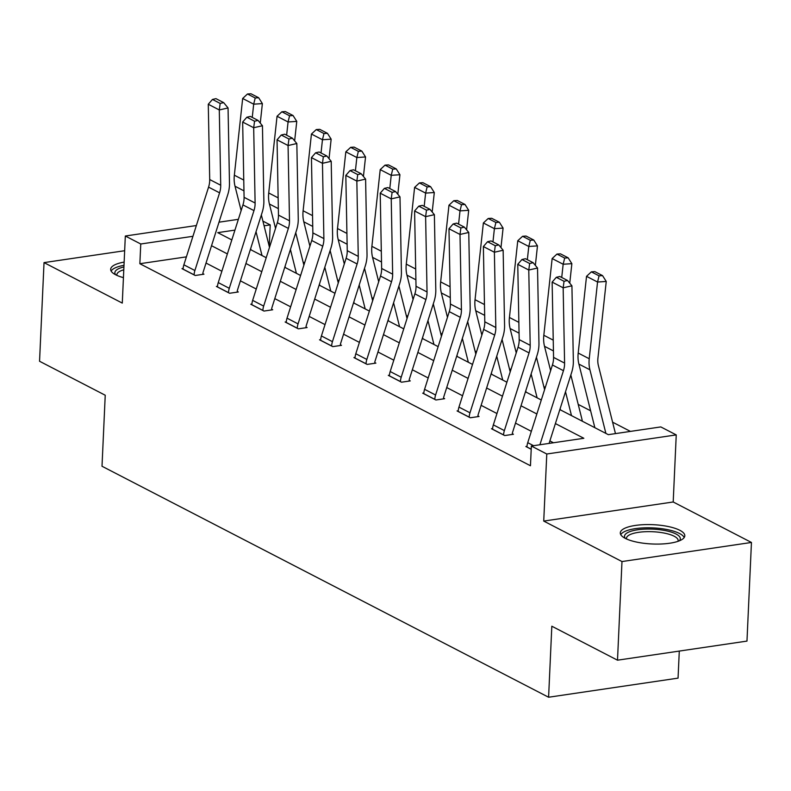 <?xml version="1.0" encoding="UTF-8"?>
<svg xmlns="http://www.w3.org/2000/svg" width="791" height="791" viewBox="0 0 791 791"><rect width="100%" height="100%" fill="white"/><g stroke="black" fill="none" stroke-linecap="round" stroke-linejoin="round"><path stroke-width="1.19" d="M679.845 530.306A32.283 9.66 2.6 0 0 643.815 524.66A32.283 9.66 2.6 0 0 620.302 532.867A32.283 9.66 2.6 0 0 625.256 538.355A32.283 9.66 2.6 0 0 661.286 544A32.283 9.66 2.6 0 0 684.808 535.794A32.283 9.66 2.6 0 0 679.845 530.306M124.138 262.098A32.283 9.66 2.6 0 0 110.671 269.276A32.283 9.66 2.6 0 0 115.634 274.764A32.283 9.66 2.6 0 0 123.436 277.641M559.84 409.59L608.328 434.664L660.811 426.922L676.246 434.902L546.779 454.004L531.354 446.025L583.837 438.283L555.401 423.571M673.2 501.978L543.733 521.081L621.983 561.551L617.504 660.188L746.971 641.096L751.45 542.458L673.2 501.978L676.246 434.902M679.291 651.082L678.055 678.134L548.598 697.237L102.009 466.255L105.233 395.233L39.55 361.26L44.029 262.612L122.279 303.091L125.324 236.015L196.356 225.534M262.909 221.114L270.215 224.901L264.085 225.801M270.215 245.091L269.326 244.627L270.215 224.901M630.437 431.402L612.6 422.176M590.62 410.806L578.211 404.389M545.315 387.372L543.822 386.601M510.927 369.585L509.434 368.824M476.538 351.807L475.055 351.036M442.149 334.02L440.666 333.248M407.77 316.232L406.277 315.461M373.382 298.444L371.889 297.673M338.993 280.657L337.51 279.895M304.604 262.879L303.121 262.108M621.983 561.551L751.45 542.458M124.662 250.717L44.029 262.612M269.326 244.627L268.831 244.696M186.399 256.857L139.859 263.719L530.454 465.751L531.354 446.025M553.463 442.762L549.883 440.913M531.344 431.322L515.505 423.126M496.956 413.535L481.116 405.338M462.567 395.747L446.727 387.55M428.178 377.96L412.338 369.773M393.799 360.182L377.95 351.985M359.411 342.394L343.571 334.197M325.022 324.607L309.182 316.41M290.633 306.819L274.793 298.622M256.254 289.031L240.405 280.845M221.866 271.254L206.026 263.057M183.126 268.475L181.979 268.643L195.209 275.486L203.949 274.2L202.852 273.627M217.515 286.263L216.368 286.431L229.588 293.273L238.338 291.978L237.241 291.414M251.904 304.051L250.757 304.219L263.976 311.061L272.727 309.765L271.629 309.202M286.293 321.838L285.136 322.006L298.365 328.848L307.116 327.553L306.008 326.98M320.671 339.616L319.524 339.794L332.754 346.626L341.504 345.341L340.397 344.767M355.06 357.403L353.913 357.572L367.143 364.414L375.883 363.128L374.786 362.555M389.449 375.191L388.302 375.359L401.521 382.201L410.272 380.916L409.174 380.342M423.838 392.979L422.691 393.147L435.91 399.989L444.661 398.694L443.553 398.13M458.226 410.766L457.069 410.934L470.299 417.777L479.049 416.481L477.942 415.908M492.605 428.544L491.458 428.722L504.688 435.554L513.428 434.269L512.331 433.695M526.994 446.332L525.847 446.5L531.206 449.278M543.733 521.081L546.779 454.004M139.859 263.719L140.758 243.994L125.324 236.015M617.504 660.188L551.821 626.215L548.598 697.237M234.947 230.102L217.733 232.643L231.822 239.93M250.361 249.521L266.211 257.708M284.75 267.299L300.59 275.495M319.139 285.086L334.979 293.283M353.528 302.874L369.367 311.071M387.906 320.662L403.756 328.858M422.295 338.449L438.145 346.636M456.684 356.237L472.524 364.424M491.073 374.014L506.912 382.211M525.461 391.802L541.301 399.999M219.008 222.192L238.368 219.334M192.935 236.301L140.758 243.994M536.852 413.98L521.012 405.783M502.473 396.192L486.623 388.005M468.084 378.405L452.234 370.218M433.695 360.627L417.856 352.43M399.307 342.839L383.467 334.642M364.918 325.052L349.078 316.855M330.539 307.264L314.689 299.067M296.15 289.476L280.311 281.289M261.762 271.699L245.922 263.502M227.373 253.911L211.533 245.714M183.087 269.217L183.087 269.138A14.485 11.598 -62.7 0 1 183.868 264.817L208.567 187.131A20.695 16.562 117.3 0 0 209.704 179.537L208.28 104.254L219.295 109.959L220.175 103.433L223.675 102.632L215.963 98.648L212.463 99.439L220.175 103.433M202.822 274.368L202.852 273.548A4.143 3.312 117.3 0 1 203.079 272.312L227.768 194.626A31.047 24.847 -62.7 0 0 229.479 183.235L228.055 107.952L219.295 109.959L220.719 185.232A20.695 16.562 117.3 0 1 219.582 192.826L194.893 270.512A14.485 11.598 -62.7 0 0 194.111 274.843L194.102 274.922M228.055 107.952L223.675 102.632M212.463 99.439L208.28 104.254M269.494 247.365L261.356 214.944M260.269 123.089L262.375 103.601L253.684 104.175L252.25 117.414M256.027 231.694L262.019 255.542M255.206 97.985L258.677 97.758L250.965 93.763L247.484 93.991L255.206 97.985L253.684 104.175L242.669 98.48L234.344 175.197A31.047 24.847 117.3 0 0 235.026 186.231L241.146 210.594M250.678 248.552L250.994 249.847M242.669 98.48L247.484 93.991M258.677 97.758L262.375 103.601M115.694 274.793A27.942 8.365 -177.4 0 1 118.086 268.97A27.942 8.365 -177.4 0 1 123.92 266.943M123.791 269.8A25.866 7.742 2.6 0 0 119.827 271.313A25.866 7.742 2.6 0 0 116.85 274.695A25.866 7.742 2.6 0 0 116.92 275.387M123.999 265.331A32.075 9.601 2.6 0 0 114.428 268.248A32.075 9.601 2.6 0 0 111.136 271.066M625.325 538.394A27.942 8.365 -177.4 0 1 641.461 529.337A27.942 8.365 -177.4 0 1 676.028 534.004A27.942 8.365 -177.4 0 1 679.301 540.836M678.035 541.311A25.866 7.742 2.6 0 0 678.164 540.639A25.866 7.742 2.6 0 0 674.189 536.239A25.866 7.742 2.6 0 0 645.318 531.71A25.866 7.742 2.6 0 0 626.472 538.285A25.866 7.742 2.6 0 0 626.551 538.978M684.185 537.534A32.075 9.601 2.6 0 0 679.528 533.49A32.075 9.601 2.6 0 0 645.99 527.805A32.075 9.601 2.6 0 0 620.767 534.657M217.466 287.004L217.476 286.925A14.485 11.598 -62.7 0 1 218.257 282.595L242.946 204.918A20.695 16.562 117.3 0 0 244.083 197.325L242.659 122.041L253.684 127.737L254.564 121.221L258.064 120.42L250.351 116.425L246.851 117.226L254.564 121.221M237.201 292.146L237.241 291.335A4.143 3.312 117.3 0 1 237.468 290.099L262.157 212.413A31.047 24.847 -62.7 0 0 263.868 201.023L262.444 125.739L253.684 127.737L255.107 203.02A20.695 16.562 117.3 0 1 253.97 210.614L229.281 288.3A14.485 11.598 -62.7 0 0 228.49 292.621L228.49 292.7M262.444 125.739L258.064 120.42M246.851 117.226L242.659 122.041M251.854 304.792L251.854 304.713A14.485 11.598 -62.7 0 1 252.645 300.382L277.334 222.706A20.695 16.562 117.3 0 0 278.472 215.112L277.048 139.829L288.072 145.524L288.952 139.008L292.452 138.207L284.74 134.213L281.23 135.014L288.952 139.008M271.59 309.934L271.629 309.123A4.143 3.312 117.3 0 1 271.847 307.887L296.546 230.201A31.047 24.847 -62.7 0 0 298.256 218.81L296.833 143.527L288.072 145.524L289.496 220.808A20.695 16.562 117.3 0 1 288.359 228.401L263.66 306.087A14.485 11.598 -62.7 0 0 262.879 310.408L262.879 310.487M296.833 143.527L292.452 138.207M281.23 135.014L277.048 139.829M303.882 265.153L295.745 232.722M294.647 140.877L296.763 121.389L288.072 121.962L286.639 135.202M290.416 249.481L296.407 273.33M289.585 115.773L293.065 115.535L285.353 111.551L281.873 111.778L289.585 115.773L288.072 121.962L277.048 116.257L268.722 192.984A31.047 24.847 117.3 0 0 269.415 204.019L275.535 228.381M285.057 266.33L285.383 267.635M277.048 116.257L281.873 111.778M293.065 115.535L296.763 121.389M338.271 282.931L330.134 250.51M329.036 158.665L331.152 139.167L322.461 139.75L321.027 152.979M324.804 267.259L330.796 291.118M323.974 133.55L327.454 133.323L319.742 129.338L316.262 129.566L323.974 133.55L322.461 139.75L311.436 134.045L303.111 210.762A31.047 24.847 117.3 0 0 303.803 221.806L309.914 246.169M319.445 284.117L319.772 285.413M311.436 134.045L316.262 129.566M327.454 133.323L331.152 139.167M286.243 322.57L286.243 322.491A14.485 11.598 -62.7 0 1 287.024 318.17L311.723 240.484A20.695 16.562 117.3 0 0 312.86 232.89L311.436 157.617L322.461 163.312L323.341 156.786L326.841 155.995L319.129 152.001L315.619 152.801L323.341 156.786M305.979 327.721L306.018 326.901A4.143 3.312 117.3 0 1 306.236 325.674L330.935 247.988A31.047 24.847 -62.7 0 0 332.635 236.598L331.211 161.315L322.461 163.312L323.885 238.595A20.695 16.562 117.3 0 1 322.748 246.189L298.049 323.875A14.485 11.598 -62.7 0 0 297.268 328.196L297.268 328.275M331.211 161.315L326.841 155.995M315.619 152.801L311.436 157.617M320.632 340.357L320.632 340.278A14.485 11.598 -62.7 0 1 321.413 335.957L346.112 258.271A20.695 16.562 117.3 0 0 347.249 250.678L345.825 175.394L356.84 181.099L357.72 174.574L361.23 173.773L353.508 169.788L350.008 170.589L357.72 174.574M340.367 345.509L340.397 344.688A4.143 3.312 117.3 0 1 340.624 343.452L365.323 265.776A31.047 24.847 -62.7 0 0 367.024 254.386L365.6 179.102L356.84 181.099L358.264 256.383A20.695 16.562 117.3 0 1 357.127 263.976L332.438 341.653A14.485 11.598 -62.7 0 0 331.656 345.983L331.647 346.062M365.6 179.102L361.23 173.773M350.008 170.589L345.825 175.394M355.011 358.145L355.021 358.066A14.485 11.598 -62.7 0 1 355.802 353.745L380.501 276.059A20.695 16.562 117.3 0 0 381.638 268.465L380.214 193.182L391.229 198.887L392.109 192.361L395.609 191.56L387.897 187.576L384.396 188.367L392.109 192.361M374.746 363.296L374.786 362.476A4.143 3.312 117.3 0 1 375.013 361.24L399.702 283.554A31.047 24.847 -62.7 0 0 401.413 272.163L399.989 196.89L391.229 198.887L392.652 274.17A20.695 16.562 117.3 0 1 391.515 281.764L366.826 359.44A14.485 11.598 -62.7 0 0 366.045 363.771L366.035 363.85M399.989 196.89L395.609 191.56M384.396 188.367L380.214 193.182M372.66 300.718L364.513 268.297M363.425 176.452L365.541 156.954L356.85 157.528L355.406 170.767M359.193 285.047L365.175 308.905M358.363 151.338L361.843 151.111L354.121 147.116L350.65 147.353L358.363 151.338L356.85 157.528L345.825 151.832L337.5 228.55A31.047 24.847 117.3 0 0 338.192 239.594L344.303 263.957M353.834 301.905L354.16 303.2M345.825 151.832L350.65 147.353M361.843 151.111L365.541 156.954M407.039 318.506L398.901 286.085M397.814 194.24L399.93 174.742L391.229 175.315L389.795 188.555M393.582 302.834L399.564 326.693M392.751 169.126L396.222 168.898L388.51 164.904L385.029 165.131L392.751 169.126L391.229 175.315L380.214 169.62L371.889 246.337A31.047 24.847 117.3 0 0 372.571 257.372L378.691 281.734M388.223 319.693L388.549 320.988M380.214 169.62L385.029 165.131M396.222 168.898L399.93 174.742M441.427 336.294L433.29 303.873M432.193 212.018L434.308 192.529L425.617 193.103L424.184 206.342M427.961 320.622L433.952 344.471M427.13 186.913L430.611 186.686L422.898 182.691L419.418 182.919L427.13 186.913L425.617 193.103L414.603 187.408L406.277 264.125A31.047 24.847 117.3 0 0 406.96 275.159L413.08 299.522M422.602 337.48L422.928 338.775M414.603 187.408L419.418 182.919M430.611 186.686L434.308 192.529M389.399 375.933L389.409 375.854A14.485 11.598 -62.7 0 1 390.19 371.533L414.88 293.847A20.695 16.562 117.3 0 0 416.017 286.253L414.593 210.97L425.617 216.665L426.497 210.149L429.997 209.348L422.285 205.353L418.785 206.154L426.497 210.149M409.135 381.074L409.174 380.263A4.143 3.312 117.3 0 1 409.402 379.027L434.091 301.341A31.047 24.847 -62.7 0 0 435.801 289.951L434.378 214.668L425.617 216.665L427.041 291.948A20.695 16.562 117.3 0 1 425.904 299.542L401.205 377.228A14.485 11.598 -62.7 0 0 400.424 381.549L400.424 381.628M434.378 214.668L429.997 209.348M418.785 206.154L414.593 210.97M475.816 354.081L467.679 321.65M466.581 229.805L468.697 210.317L460.006 210.89L458.572 224.13M462.349 338.41L468.341 362.258M461.519 204.701L464.999 204.464L457.287 200.479L453.807 200.706L461.519 204.701L460.006 210.89L448.981 205.185L440.656 281.912A31.047 24.847 117.3 0 0 441.348 292.947L447.459 317.31M456.99 355.268L457.317 356.563M448.981 205.185L453.807 200.706M464.999 204.464L468.697 210.317M423.788 393.72L423.788 393.641A14.485 11.598 -62.7 0 1 424.579 389.31L449.268 311.634A20.695 16.562 117.3 0 0 450.405 304.041L448.981 228.757L460.006 234.452L460.886 227.937L464.386 227.136L456.674 223.141L453.164 223.942L460.886 227.937M443.524 398.862L443.563 398.051A4.143 3.312 117.3 0 1 443.781 396.815L468.48 319.129A31.047 24.847 -62.7 0 0 470.18 307.739L468.756 232.455L460.006 234.452L461.43 309.736A20.695 16.562 117.3 0 1 460.293 317.329L435.594 395.016A14.485 11.598 -62.7 0 0 434.813 399.336L434.813 399.415M468.756 232.455L464.386 227.136M453.164 223.942L448.981 228.757M510.205 371.859L502.058 339.438M500.97 247.593L503.086 228.095L494.395 228.678L492.961 241.908M496.738 356.197L502.73 380.046M495.908 222.479L499.388 222.251L491.666 218.267L488.195 218.494L495.908 222.479L494.395 228.678L483.37 222.973L475.045 299.69A31.047 24.847 117.3 0 0 475.737 310.734L481.848 335.097M491.379 373.045L491.705 374.341M483.37 222.973L488.195 218.494M499.388 222.251L503.086 228.095M458.177 411.498L458.177 411.419A14.485 11.598 -62.7 0 1 458.958 407.098L483.657 329.412A20.695 16.562 117.3 0 0 484.794 321.818L483.37 246.545L494.395 252.24L495.265 245.714L498.775 244.923L491.053 240.929L487.553 241.73L495.265 245.714M477.912 416.649L477.952 415.839A4.143 3.312 117.3 0 1 478.169 414.603L502.868 336.917A31.047 24.847 -62.7 0 0 504.569 325.526L503.145 250.243L494.395 252.24L495.819 327.523A20.695 16.562 117.3 0 1 494.682 335.117L469.983 412.803A14.485 11.598 -62.7 0 0 469.201 417.124L469.192 417.203M503.145 250.243L498.775 244.923M487.553 241.73L483.37 246.545M544.594 389.647L536.446 357.225M535.359 265.38L537.475 245.882L528.784 246.466L527.34 259.695M531.127 373.975L537.109 397.833M530.296 240.266L533.767 240.039L526.055 236.044L522.584 236.282L530.296 240.266L528.784 246.466L517.759 240.761L509.434 317.478A31.047 24.847 117.3 0 0 510.116 328.522L516.236 352.885M525.768 390.833L526.094 392.128M517.759 240.761L522.584 236.282M533.767 240.039L537.475 245.882M492.566 429.286L492.566 429.206A14.485 11.598 -62.7 0 1 493.347 424.886L518.046 347.2A20.695 16.562 117.3 0 0 519.183 339.606L517.759 264.323L528.774 270.028L529.654 263.502L533.154 262.701L525.442 258.716L521.941 259.517L529.654 263.502M512.301 434.437L512.331 433.616A4.143 3.312 117.3 0 1 512.558 432.38L537.247 354.704A31.047 24.847 -62.7 0 0 538.958 343.314L537.534 268.03L528.774 270.028L530.197 345.311A20.695 16.562 117.3 0 1 529.06 352.905L504.371 430.591A14.485 11.598 -62.7 0 0 503.59 434.912L503.58 434.991M537.534 268.03L533.154 262.701M521.941 259.517L517.759 264.323M582.265 421.188A14.485 11.598 117.3 0 0 581.919 419.141L570.835 375.013M569.747 283.168L571.863 263.67L563.162 264.243L561.729 277.483M565.506 391.763L571.498 415.621M564.685 258.054L568.156 257.826L560.443 253.832L556.963 254.069L564.685 258.054L563.162 264.243L552.148 258.548L543.822 335.265A31.047 24.847 117.3 0 0 544.505 346.3L550.625 370.663M560.157 408.621L560.473 409.916M552.148 258.548L556.963 254.069M568.156 257.826L571.863 263.67M526.944 447.073L526.954 446.994A14.485 11.598 -62.7 0 1 527.735 442.673L552.425 364.987A20.695 16.562 117.3 0 0 553.562 357.394L552.138 282.11L563.162 287.815L564.042 281.289L567.543 280.489L559.83 276.504L556.33 277.305L564.042 281.289M539.907 444.76L563.449 370.692A20.695 16.562 117.3 0 0 564.586 363.099L563.162 287.815L571.923 285.818L573.346 361.091A31.047 24.847 -62.7 0 1 571.636 372.482L549.092 443.405M571.923 285.818L567.543 280.489M556.33 277.305L552.138 282.11M615.467 433.616L598.382 365.531A20.695 16.562 -62.7 0 1 597.917 358.175L606.242 281.458L597.551 282.031L589.226 358.748A31.047 24.847 117.3 0 0 589.918 369.793L605.886 433.399M599.064 275.841L602.544 275.614L594.832 271.62L591.352 271.847L599.064 275.841L597.551 282.031L586.527 276.336L578.201 353.053A31.047 24.847 117.3 0 0 578.893 364.087L594.862 427.704M586.527 276.336L591.352 271.847M602.544 275.614L606.242 281.458M183.087 269.138L194.111 274.843M208.567 187.131L219.582 192.826M209.704 179.537L220.719 185.232M183.868 264.817L194.893 270.512M243.757 180.071L234.344 175.197M243.964 190.858L235.026 186.231M217.476 286.925L228.49 292.621M242.946 204.918L253.97 210.614M244.083 197.325L255.107 203.02M218.257 282.595L229.281 288.3M251.854 304.713L262.879 310.408M277.334 222.706L288.359 228.401M278.472 215.112L289.496 220.808M252.645 300.382L263.66 306.087M278.145 197.849L268.722 192.984M278.353 208.636L269.415 204.019M312.534 215.636L303.111 210.762M312.742 226.424L303.803 221.806M286.243 322.491L297.268 328.196M311.723 240.484L322.748 246.189M312.86 232.89L323.885 238.595M287.024 318.17L298.049 323.875M320.632 340.278L331.656 345.983M346.112 258.271L357.127 263.976M347.249 250.678L358.264 256.383M321.413 335.957L332.438 341.653M355.021 358.066L366.045 363.771M380.501 276.059L391.515 281.764M381.638 268.465L392.652 274.17M355.802 353.745L366.826 359.44M346.923 233.424L337.5 228.55M347.12 244.211L338.192 239.594M381.311 251.212L371.889 246.337M381.509 261.999L372.571 257.372M415.69 268.999L406.277 264.125M415.898 279.787L406.96 275.159M389.409 375.854L400.424 381.549M414.88 293.847L425.904 299.542M416.017 286.253L427.041 291.948M390.19 371.533L401.205 377.228M450.079 286.777L440.656 281.912M450.287 297.564L441.348 292.947M423.788 393.641L434.813 399.336M449.268 311.634L460.293 317.329M450.405 304.041L461.43 309.736M424.579 389.31L435.594 395.016M484.468 304.565L475.045 299.69M484.675 315.352L475.737 310.734M458.177 411.419L469.201 417.124M483.657 329.412L494.682 335.117M484.794 321.818L495.819 327.523M458.958 407.098L469.983 412.803M518.856 322.352L509.434 317.478M519.054 333.14L510.116 328.522M492.566 429.206L503.59 434.912M518.046 347.2L529.06 352.905M519.183 339.606L530.197 345.311M493.347 424.886L504.371 430.591M553.235 340.14L543.822 335.265M553.443 350.927L544.505 346.3M526.954 446.994L531.206 449.199M552.425 364.987L563.449 370.692M553.562 357.394L564.586 363.099M527.735 442.673L533.579 445.699M589.226 358.748L578.201 353.053M589.918 369.793L578.893 364.087"/></g></svg>

